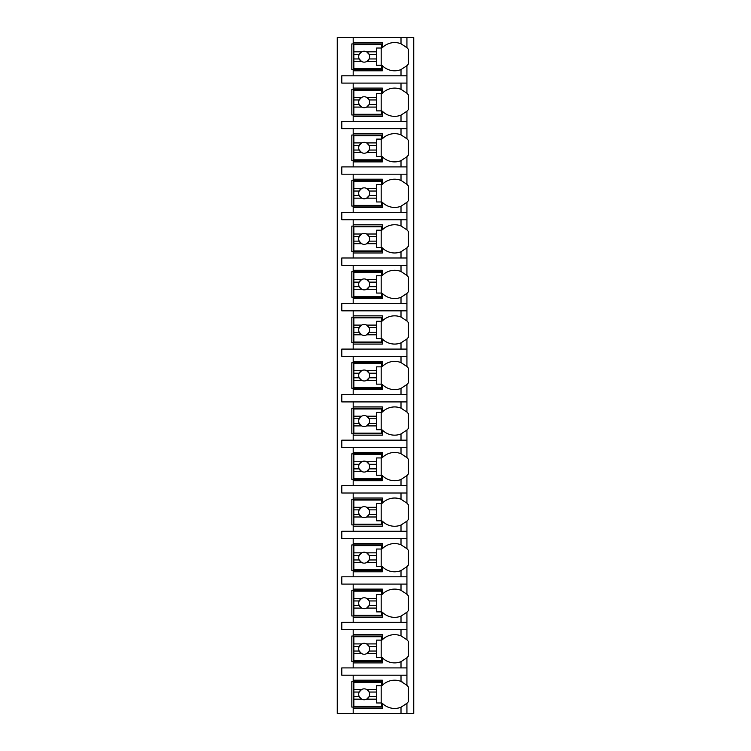 <?xml version="1.0" encoding="UTF-8"?>
<svg xmlns="http://www.w3.org/2000/svg" width="751" height="751" viewBox="0 0 751 751"><rect width="100%" height="100%" fill="white"/><g stroke="black" fill="none" stroke-linecap="round" stroke-linejoin="round"><path stroke-width="1.13" d="M406.751 703.49A17.311 17.311 0 0 0 406.929 703.312L406.929 713.45L413.754 713.45L413.754 37.55L337.246 37.55L337.246 713.45L353.186 713.45L353.186 680.199L382.334 680.199L382.334 685.334A17.311 17.311 0 0 1 401.006 681.42L406.929 685.334A17.311 17.311 0 0 0 406.751 685.156M401.006 83.098L401.006 89.322L406.929 93.237L406.929 83.098L341.799 83.098L341.799 75.804L406.929 75.804L406.929 65.666L401.006 69.58L401.006 75.804M406.751 111.392A17.311 17.311 0 0 0 406.929 111.214L401.006 115.128A17.311 17.311 0 0 1 382.334 111.214L382.334 116.349L353.186 116.349L353.186 114.978L351.815 114.978L351.815 89.472L353.186 89.472L353.186 88.102L382.334 88.102L382.334 93.237A17.311 17.311 0 0 1 401.006 89.322M353.186 116.349L353.186 121.352L341.799 121.352L341.799 128.646L353.186 128.646L353.186 133.65L382.334 133.65L382.334 138.785A17.311 17.311 0 0 1 401.006 134.87L406.929 138.785A17.311 17.311 0 0 0 406.751 138.606M406.751 156.94A17.311 17.311 0 0 0 406.929 156.762L401.006 160.676A17.311 17.311 0 0 1 382.334 156.762L382.334 161.887L353.186 161.887L353.186 160.526L351.815 160.526L351.815 135.02L353.186 135.02L353.186 133.65M353.186 161.887L353.186 166.9L341.799 166.9L341.799 174.185L353.186 174.185L353.186 179.198L382.334 179.198L382.334 184.324A17.311 17.311 0 0 1 401.006 180.418L406.929 184.324A17.311 17.311 0 0 0 406.751 184.145M406.751 202.488A17.311 17.311 0 0 0 406.929 202.31L401.006 206.215A17.311 17.311 0 0 1 382.334 202.31L382.334 207.436L353.186 207.436L353.186 206.065L351.815 206.065L351.815 180.569L353.186 180.569L353.186 179.198M353.186 207.436L353.186 212.449L341.799 212.449L341.799 219.733L353.186 219.733L353.186 224.746L382.334 224.746L382.334 229.872A17.311 17.311 0 0 1 401.006 225.957L406.929 229.872A17.311 17.311 0 0 0 406.751 229.693M406.751 248.027A17.311 17.311 0 0 0 406.929 247.849L401.006 251.763A17.311 17.311 0 0 1 382.334 247.849L382.334 252.984L353.186 252.984L353.186 251.613L351.815 251.613L351.815 226.107L353.186 226.107L353.186 224.746M353.186 252.984L353.186 257.987L341.799 257.987L341.799 265.281L353.186 265.281L353.186 270.285L382.334 270.285L382.334 275.42A17.311 17.311 0 0 1 401.006 271.505L406.929 275.42A17.311 17.311 0 0 0 406.751 275.241M406.751 293.575A17.311 17.311 0 0 0 406.929 293.397L401.006 297.312A17.311 17.311 0 0 1 382.334 293.397L382.334 298.532L353.186 298.532L353.186 297.161L351.815 297.161L351.815 271.655L353.186 271.655L353.186 270.285M353.186 298.532L353.186 303.535L341.799 303.535L341.799 310.83L353.186 310.83L353.186 315.833L382.334 315.833L382.334 320.968A17.311 17.311 0 0 1 401.006 317.053L406.929 320.968A17.311 17.311 0 0 0 406.751 320.79M406.751 339.123A17.311 17.311 0 0 0 406.929 338.945L401.006 342.86A17.311 17.311 0 0 1 382.334 338.945L382.334 344.071L353.186 344.071L353.186 342.709L351.815 342.709L351.815 317.204L353.186 317.204L353.186 315.833M353.186 344.071L353.186 349.084L341.799 349.084L341.799 356.368L353.186 356.368L353.186 361.381L382.334 361.381L382.334 366.507A17.311 17.311 0 0 1 401.006 362.602L406.929 366.507A17.311 17.311 0 0 0 406.751 366.328M406.751 384.672A17.311 17.311 0 0 0 406.929 384.493L401.006 388.398A17.311 17.311 0 0 1 382.334 384.493L382.334 389.619L353.186 389.619L353.186 388.248L351.815 388.248L351.815 362.752L353.186 362.752L353.186 361.381M353.186 389.619L353.186 394.632L341.799 394.632L341.799 401.916L353.186 401.916L353.186 406.929L382.334 406.929L382.334 412.055A17.311 17.311 0 0 1 401.006 408.14L406.929 412.055A17.311 17.311 0 0 0 406.751 411.877M406.751 430.21A17.311 17.311 0 0 0 406.929 430.032L401.006 433.947A17.311 17.311 0 0 1 382.334 430.032L382.334 435.167L353.186 435.167L353.186 433.796L351.815 433.796L351.815 408.291L353.186 408.291L353.186 406.929M353.186 435.167L353.186 440.17L341.799 440.17L341.799 447.465L353.186 447.465L353.186 452.468L382.334 452.468L382.334 457.603A17.311 17.311 0 0 1 401.006 453.688L406.929 457.603A17.311 17.311 0 0 0 406.751 457.425M406.751 475.758A17.311 17.311 0 0 0 406.929 475.58L401.006 479.495A17.311 17.311 0 0 1 382.334 475.58L382.334 480.715L353.186 480.715L353.186 479.345L351.815 479.345L351.815 453.839L353.186 453.839L353.186 452.468M353.186 480.715L353.186 485.719L341.799 485.719L341.799 493.013L353.186 493.013L353.186 498.016L382.334 498.016L382.334 503.151A17.311 17.311 0 0 1 401.006 499.237L406.929 503.151A17.311 17.311 0 0 0 406.751 502.973M406.751 521.307A17.311 17.311 0 0 0 406.929 521.128L401.006 525.043A17.311 17.311 0 0 1 382.334 521.128L382.334 526.254L353.186 526.254L353.186 524.893L351.815 524.893L351.815 499.387L353.186 499.387L353.186 498.016M353.186 526.254L353.186 531.267L341.799 531.267L341.799 538.551L353.186 538.551L353.186 543.564L382.334 543.564L382.334 548.69A17.311 17.311 0 0 1 401.006 544.785L406.929 548.69A17.311 17.311 0 0 0 406.751 548.512M406.751 566.855A17.311 17.311 0 0 0 406.929 566.676L401.006 570.582A17.311 17.311 0 0 1 382.334 566.676L382.334 571.802L353.186 571.802L353.186 570.431L351.815 570.431L351.815 544.935L353.186 544.935L353.186 543.564M353.186 571.802L353.186 576.815L341.799 576.815L341.799 584.1L353.186 584.1L353.186 589.113L382.334 589.113L382.334 594.238A17.311 17.311 0 0 1 401.006 590.324L406.929 594.238A17.311 17.311 0 0 0 406.751 594.06M406.751 612.394A17.311 17.311 0 0 0 406.929 612.215L401.006 616.13A17.311 17.311 0 0 1 382.334 612.215L382.334 617.35L353.186 617.35L353.186 615.98L351.815 615.98L351.815 590.474L353.186 590.474L353.186 589.113M353.186 617.35L353.186 622.354L341.799 622.354L341.799 629.648L353.186 629.648L353.186 634.651L382.334 634.651L382.334 639.786A17.311 17.311 0 0 1 401.006 635.872L406.929 639.786A17.311 17.311 0 0 0 406.751 639.608M406.751 657.942A17.311 17.311 0 0 0 406.929 657.763L401.006 661.678A17.311 17.311 0 0 1 382.334 657.763L382.334 662.898L353.186 662.898L353.186 661.528L351.815 661.528L351.815 636.022L353.186 636.022L353.186 634.651M353.186 662.898L353.186 667.902L341.799 667.902L341.799 675.196L353.186 675.196L353.186 680.199M382.334 707.076L351.815 707.076L351.815 681.57L382.334 681.57M401.006 69.58A17.311 17.311 0 0 1 382.334 65.666L382.334 70.801L353.186 70.801L353.186 69.43L351.815 69.43L351.815 43.924L353.186 43.924L353.186 42.563L382.334 42.563L382.334 47.688A17.311 17.311 0 0 1 401.006 43.774L406.929 47.688A17.311 17.311 0 0 0 406.751 47.51M406.929 713.45L353.186 713.45M353.186 675.196L406.929 675.196L406.929 685.334A17.311 17.311 0 0 1 408.291 686.883L408.291 701.753A17.311 17.311 0 0 1 406.929 703.312L401.006 707.226L401.006 713.45M406.929 37.55L406.929 47.688A17.311 17.311 0 0 1 408.291 49.247L408.291 64.117A17.311 17.311 0 0 1 406.751 65.844M353.186 629.648L406.929 629.648L406.929 639.786A17.311 17.311 0 0 1 408.291 641.345L408.291 656.214A17.311 17.311 0 0 1 406.929 657.763L406.929 667.902L353.186 667.902M353.186 584.1L406.929 584.1L406.929 594.238A17.311 17.311 0 0 1 408.291 595.796L408.291 610.666A17.311 17.311 0 0 1 406.929 612.215L406.929 622.354L353.186 622.354M353.186 538.551L406.929 538.551L406.929 548.69A17.311 17.311 0 0 1 408.291 550.248L408.291 565.118A17.311 17.311 0 0 1 406.929 566.676L406.929 576.815L353.186 576.815M353.186 493.013L406.929 493.013L406.929 503.151A17.311 17.311 0 0 1 408.291 504.7L408.291 519.57A17.311 17.311 0 0 1 406.929 521.128L406.929 531.267L353.186 531.267M353.186 447.465L406.929 447.465L406.929 457.603A17.311 17.311 0 0 1 408.291 459.161L408.291 474.022A17.311 17.311 0 0 1 406.929 475.58L406.929 485.719L353.186 485.719M353.186 401.916L406.929 401.916L406.929 412.055A17.311 17.311 0 0 1 408.291 413.613L408.291 428.483A17.311 17.311 0 0 1 406.929 430.032L406.929 440.17L353.186 440.17M353.186 356.368L406.929 356.368L406.929 366.507A17.311 17.311 0 0 1 408.291 368.065L408.291 382.935A17.311 17.311 0 0 1 406.929 384.493L406.929 394.632L353.186 394.632M353.186 310.83L406.929 310.83L406.929 320.968A17.311 17.311 0 0 1 408.291 322.517L408.291 337.387A17.311 17.311 0 0 1 406.929 338.945L406.929 349.084L353.186 349.084M353.186 265.281L406.929 265.281L406.929 275.42A17.311 17.311 0 0 1 408.291 276.978L408.291 291.839A17.311 17.311 0 0 1 406.929 293.397L406.929 303.535L353.186 303.535M353.186 219.733L406.929 219.733L406.929 229.872A17.311 17.311 0 0 1 408.291 231.43L408.291 246.3A17.311 17.311 0 0 1 406.929 247.849L406.929 257.987L353.186 257.987M353.186 174.185L406.929 174.185L406.929 184.324A17.311 17.311 0 0 1 408.291 185.882L408.291 200.752A17.311 17.311 0 0 1 406.929 202.31L406.929 212.449L353.186 212.449M353.186 128.646L406.929 128.646L406.929 138.785A17.311 17.311 0 0 1 408.291 140.334L408.291 155.204A17.311 17.311 0 0 1 406.929 156.762L406.929 166.9L353.186 166.9M406.751 93.058A17.311 17.311 0 0 1 408.291 94.786L408.291 109.655A17.311 17.311 0 0 1 406.929 111.214L406.929 121.352L353.186 121.352M353.186 708.437L382.334 708.437L382.334 703.312A17.311 17.311 0 0 0 401.006 707.226M406.929 83.098L406.929 75.804M406.929 675.196L406.929 667.902M406.929 629.648L406.929 622.354M406.929 584.1L406.929 576.815M406.929 538.551L406.929 531.267M406.929 493.013L406.929 485.719M406.929 447.465L406.929 440.17M406.929 401.916L406.929 394.632M406.929 356.368L406.929 349.084M406.929 310.83L406.929 303.535M406.929 265.281L406.929 257.987M406.929 219.733L406.929 212.449M406.929 174.185L406.929 166.9M406.929 128.646L406.929 121.352M353.186 37.55L353.186 42.563M353.186 83.098L353.186 88.102M353.186 70.801L353.186 75.804M402.339 682.011A17.311 17.311 0 0 0 401.006 681.42L401.006 675.196M353.862 689.465L353.862 682.255L381.649 682.255L381.649 685.663L376.636 685.663L376.636 689.465L366.666 689.465A5.464 5.464 0 0 0 361.644 689.465L353.862 689.465L353.862 696.599L359.194 696.599L361.644 699.172L353.862 699.172L353.862 706.391L381.649 706.391L381.649 702.974L376.636 702.974L376.636 699.172L366.666 699.172L369.126 696.599L376.636 696.599L376.636 699.172M353.862 692.047L359.194 692.047A5.464 5.464 0 0 1 361.644 689.465L359.194 692.047A5.464 5.464 0 0 0 366.666 699.172A5.464 5.464 0 0 0 369.126 692.047L376.636 692.047L376.636 696.599M376.636 689.465L376.636 692.047M369.126 692.047L366.666 689.465A5.464 5.464 0 0 1 369.126 692.047M381.189 702.974L381.189 685.663M353.862 696.599L353.862 699.172M382.334 69.43L353.186 69.43L353.186 43.924L382.334 43.924M401.006 43.774L401.006 37.55M353.862 51.828L353.862 44.609L381.649 44.609L381.649 48.026L376.636 48.026L376.636 51.828L366.666 51.828A5.464 5.464 0 0 0 361.644 51.828L353.862 51.828L353.862 58.953L359.194 58.953L361.644 61.535L353.862 61.535L353.862 68.745L381.649 68.745L381.649 65.337L376.636 65.337L376.636 61.535L366.666 61.535L369.126 58.953L376.636 58.953L376.636 61.535M353.862 54.401L359.194 54.401A5.464 5.464 0 0 1 361.644 51.828L359.194 54.401A5.464 5.464 0 0 0 366.666 61.535A5.464 5.464 0 0 0 369.126 54.401L376.636 54.401L376.636 58.953M376.636 51.828L376.636 54.401M369.126 54.401L366.666 51.828A5.464 5.464 0 0 1 369.126 54.401M381.189 65.337L381.189 48.026M353.862 58.953L353.862 61.535M382.334 661.528L353.186 661.528L353.186 636.022L382.334 636.022M401.006 635.872L401.006 629.648M401.006 661.678L401.006 667.902M353.862 643.917L353.862 636.707L381.649 636.707L381.649 640.124L376.636 640.124L376.636 643.917L366.666 643.917A5.464 5.464 0 0 0 361.644 643.917L353.862 643.917L353.862 651.051L359.194 651.051L361.644 653.633L353.862 653.633L353.862 660.842L381.649 660.842L381.649 657.425L376.636 657.425L376.636 653.633L366.666 653.633L369.126 651.051L376.636 651.051L376.636 653.633M353.862 646.498L359.194 646.498A5.464 5.464 0 0 1 361.644 643.917L359.194 646.498A5.464 5.464 0 0 0 366.666 653.633A5.464 5.464 0 0 0 369.126 646.498L376.636 646.498L376.636 651.051M376.636 643.917L376.636 646.498M369.126 646.498L366.666 643.917A5.464 5.464 0 0 1 369.126 646.498M381.189 657.425L381.189 640.124M353.862 651.051L353.862 653.633M382.334 615.98L353.186 615.98L353.186 590.474L382.334 590.474M401.006 590.324L401.006 584.1M401.006 616.13L401.006 622.354M353.862 598.378L353.862 591.159L381.649 591.159L381.649 594.576L376.636 594.576L376.636 598.378L366.666 598.378A5.464 5.464 0 0 0 361.644 598.378L353.862 598.378L353.862 605.503L359.194 605.503L361.644 608.085L353.862 608.085L353.862 615.294L381.649 615.294L381.649 611.887L376.636 611.887L376.636 608.085L366.666 608.085L369.126 605.503L376.636 605.503L376.636 608.085M353.862 600.95L359.194 600.95A5.464 5.464 0 0 1 361.644 598.378L359.194 600.95A5.464 5.464 0 0 0 366.666 608.085A5.464 5.464 0 0 0 369.126 600.95L376.636 600.95L376.636 605.503M376.636 598.378L376.636 600.95M369.126 600.95L366.666 598.378A5.464 5.464 0 0 1 369.126 600.95M381.189 611.887L381.189 594.576M353.862 605.503L353.862 608.085M382.334 570.431L353.186 570.431L353.186 544.935L382.334 544.935M401.006 544.785L401.006 538.551M401.006 570.582L401.006 576.815M353.862 552.83L353.862 545.611L381.649 545.611L381.649 549.028L376.636 549.028L376.636 552.83L366.666 552.83A5.464 5.464 0 0 0 361.644 552.83L353.862 552.83L353.862 559.964L359.194 559.964L361.644 562.537L353.862 562.537L353.862 569.756L381.649 569.756L381.649 566.338L376.636 566.338L376.636 562.537L366.666 562.537L369.126 559.964L376.636 559.964L376.636 562.537M353.862 555.402L359.194 555.402A5.464 5.464 0 0 1 361.644 552.83L359.194 555.402A5.464 5.464 0 0 0 366.666 562.537A5.464 5.464 0 0 0 369.126 555.402L376.636 555.402L376.636 559.964M376.636 552.83L376.636 555.402M369.126 555.402L366.666 552.83A5.464 5.464 0 0 1 369.126 555.402M381.189 566.338L381.189 549.028M353.862 559.964L353.862 562.537M382.334 524.893L353.186 524.893L353.186 499.387L382.334 499.387M401.006 499.237L401.006 493.013M401.006 525.043L401.006 531.267M353.862 507.282L353.862 500.072L381.649 500.072L381.649 503.48L376.636 503.48L376.636 507.282L366.666 507.282A5.464 5.464 0 0 0 361.644 507.282L353.862 507.282L353.862 514.416L359.194 514.416L361.644 516.988L353.862 516.988L353.862 524.207L381.649 524.207L381.649 520.79L376.636 520.79L376.636 516.988L366.666 516.988L369.126 514.416L376.636 514.416L376.636 516.988M353.862 509.863L359.194 509.863A5.464 5.464 0 0 1 361.644 507.282L359.194 509.863A5.464 5.464 0 0 0 366.666 516.988A5.464 5.464 0 0 0 369.126 509.863L376.636 509.863L376.636 514.416M376.636 507.282L376.636 509.863M369.126 509.863L366.666 507.282A5.464 5.464 0 0 1 369.126 509.863M381.189 520.79L381.189 503.48M353.862 514.416L353.862 516.988M382.334 479.345L353.186 479.345L353.186 453.839L382.334 453.839M401.006 453.688L401.006 447.465M401.006 479.495L401.006 485.719M353.862 461.734L353.862 454.524L381.649 454.524L381.649 457.941L376.636 457.941L376.636 461.734L366.666 461.734A5.464 5.464 0 0 0 361.644 461.734L353.862 461.734L353.862 468.868L359.194 468.868L361.644 471.45L353.862 471.45L353.862 478.659L381.649 478.659L381.649 475.242L376.636 475.242L376.636 471.45L366.666 471.45L369.126 468.868L376.636 468.868L376.636 471.45M353.862 464.315L359.194 464.315A5.464 5.464 0 0 1 361.644 461.734L359.194 464.315A5.464 5.464 0 0 0 366.666 471.45A5.464 5.464 0 0 0 369.126 464.315L376.636 464.315L376.636 468.868M376.636 461.734L376.636 464.315M369.126 464.315L366.666 461.734A5.464 5.464 0 0 1 369.126 464.315M381.189 475.242L381.189 457.941M353.862 468.868L353.862 471.45M382.334 433.796L353.186 433.796L353.186 408.291L382.334 408.291M401.006 408.14L401.006 401.916M401.006 433.947L401.006 440.17M353.862 416.195L353.862 408.976L381.649 408.976L381.649 412.393L376.636 412.393L376.636 416.195L366.666 416.195A5.464 5.464 0 0 0 361.644 416.195L353.862 416.195L353.862 423.32L359.194 423.32L361.644 425.901L353.862 425.901L353.862 433.111L381.649 433.111L381.649 429.703L376.636 429.703L376.636 425.901L366.666 425.901L369.126 423.32L376.636 423.32L376.636 425.901M353.862 418.767L359.194 418.767A5.464 5.464 0 0 1 361.644 416.195L359.194 418.767A5.464 5.464 0 0 0 366.666 425.901A5.464 5.464 0 0 0 369.126 418.767L376.636 418.767L376.636 423.32M376.636 416.195L376.636 418.767M369.126 418.767L366.666 416.195A5.464 5.464 0 0 1 369.126 418.767M381.189 429.703L381.189 412.393M353.862 423.32L353.862 425.901M382.334 388.248L353.186 388.248L353.186 362.752L382.334 362.752M401.006 362.602L401.006 356.368M401.006 388.398L401.006 394.632M353.862 370.647L353.862 363.428L381.649 363.428L381.649 366.845L376.636 366.845L376.636 370.647L366.666 370.647A5.464 5.464 0 0 0 361.644 370.647L353.862 370.647L353.862 377.781L359.194 377.781L361.644 380.353L353.862 380.353L353.862 387.572L381.649 387.572L381.649 384.155L376.636 384.155L376.636 380.353L366.666 380.353L369.126 377.781L376.636 377.781L376.636 380.353M353.862 373.219L359.194 373.219A5.464 5.464 0 0 1 361.644 370.647L359.194 373.219A5.464 5.464 0 0 0 366.666 380.353A5.464 5.464 0 0 0 369.126 373.219L376.636 373.219L376.636 377.781M376.636 370.647L376.636 373.219M369.126 373.219L366.666 370.647A5.464 5.464 0 0 1 369.126 373.219M381.189 384.155L381.189 366.845M353.862 377.781L353.862 380.353M382.334 342.709L353.186 342.709L353.186 317.204L382.334 317.204M401.006 317.053L401.006 310.83M401.006 342.86L401.006 349.084M353.862 325.099L353.862 317.889L381.649 317.889L381.649 321.297L376.636 321.297L376.636 325.099L366.666 325.099A5.464 5.464 0 0 0 361.644 325.099L353.862 325.099L353.862 332.233L359.194 332.233L361.644 334.805L353.862 334.805L353.862 342.024L381.649 342.024L381.649 338.607L376.636 338.607L376.636 334.805L366.666 334.805L369.126 332.233L376.636 332.233L376.636 334.805M353.862 327.68L359.194 327.68A5.464 5.464 0 0 1 361.644 325.099L359.194 327.68A5.464 5.464 0 0 0 366.666 334.805A5.464 5.464 0 0 0 369.126 327.68L376.636 327.68L376.636 332.233M376.636 325.099L376.636 327.68M369.126 327.68L366.666 325.099A5.464 5.464 0 0 1 369.126 327.68M381.189 338.607L381.189 321.297M353.862 332.233L353.862 334.805M382.334 297.161L353.186 297.161L353.186 271.655L382.334 271.655M401.006 271.505L401.006 265.281M401.006 297.312L401.006 303.535M353.862 279.55L353.862 272.341L381.649 272.341L381.649 275.758L376.636 275.758L376.636 279.55L366.666 279.55A5.464 5.464 0 0 0 361.644 279.55L353.862 279.55L353.862 286.685L359.194 286.685L361.644 289.266L353.862 289.266L353.862 296.476L381.649 296.476L381.649 293.059L376.636 293.059L376.636 289.266L366.666 289.266L369.126 286.685L376.636 286.685L376.636 289.266M353.862 282.132L359.194 282.132A5.464 5.464 0 0 1 361.644 279.55L359.194 282.132A5.464 5.464 0 0 0 366.666 289.266A5.464 5.464 0 0 0 369.126 282.132L376.636 282.132L376.636 286.685M376.636 279.55L376.636 282.132M369.126 282.132L366.666 279.55A5.464 5.464 0 0 1 369.126 282.132M381.189 293.059L381.189 275.758M353.862 286.685L353.862 289.266M382.334 251.613L353.186 251.613L353.186 226.107L382.334 226.107M401.006 225.957L401.006 219.733M401.006 251.763L401.006 257.987M353.862 234.012L353.862 226.793L381.649 226.793L381.649 230.21L376.636 230.21L376.636 234.012L366.666 234.012A5.464 5.464 0 0 0 361.644 234.012L353.862 234.012L353.862 241.137L359.194 241.137L361.644 243.718L353.862 243.718L353.862 250.928L381.649 250.928L381.649 247.52L376.636 247.52L376.636 243.718L366.666 243.718L369.126 241.137L376.636 241.137L376.636 243.718M353.862 236.584L359.194 236.584A5.464 5.464 0 0 1 361.644 234.012L359.194 236.584A5.464 5.464 0 0 0 366.666 243.718A5.464 5.464 0 0 0 369.126 236.584L376.636 236.584L376.636 241.137M376.636 234.012L376.636 236.584M369.126 236.584L366.666 234.012A5.464 5.464 0 0 1 369.126 236.584M381.189 247.52L381.189 230.21M353.862 241.137L353.862 243.718M382.334 206.065L353.186 206.065L353.186 180.569L382.334 180.569M401.006 180.418L401.006 174.185M401.006 206.215L401.006 212.449M353.862 188.463L353.862 181.244L381.649 181.244L381.649 184.662L376.636 184.662L376.636 188.463L366.666 188.463A5.464 5.464 0 0 0 361.644 188.463L353.862 188.463L353.862 195.598L359.194 195.598L361.644 198.17L353.862 198.17L353.862 205.389L381.649 205.389L381.649 201.972L376.636 201.972L376.636 198.17L366.666 198.17L369.126 195.598L376.636 195.598L376.636 198.17M353.862 191.036L359.194 191.036A5.464 5.464 0 0 1 361.644 188.463L359.194 191.036A5.464 5.464 0 0 0 366.666 198.17A5.464 5.464 0 0 0 369.126 191.036L376.636 191.036L376.636 195.598M376.636 188.463L376.636 191.036M369.126 191.036L366.666 188.463A5.464 5.464 0 0 1 369.126 191.036M381.189 201.972L381.189 184.662M353.862 195.598L353.862 198.17M382.334 160.526L353.186 160.526L353.186 135.02L382.334 135.02M401.006 134.87L401.006 128.646M401.006 160.676L401.006 166.9M353.862 142.915L353.862 135.706L381.649 135.706L381.649 139.113L376.636 139.113L376.636 142.915L366.666 142.915A5.464 5.464 0 0 0 361.644 142.915L353.862 142.915L353.862 150.05L359.194 150.05L361.644 152.622L353.862 152.622L353.862 159.841L381.649 159.841L381.649 156.424L376.636 156.424L376.636 152.622L366.666 152.622L369.126 150.05L376.636 150.05L376.636 152.622M353.862 145.497L359.194 145.497A5.464 5.464 0 0 1 361.644 142.915L359.194 145.497A5.464 5.464 0 0 0 366.666 152.622A5.464 5.464 0 0 0 369.126 145.497L376.636 145.497L376.636 150.05M376.636 142.915L376.636 145.497M369.126 145.497L366.666 142.915A5.464 5.464 0 0 1 369.126 145.497M381.189 156.424L381.189 139.113M353.862 150.05L353.862 152.622M382.334 114.978L353.186 114.978L353.186 89.472L382.334 89.472M401.006 115.128L401.006 121.352M353.862 97.367L353.862 90.158L381.649 90.158L381.649 93.575L376.636 93.575L376.636 97.367L366.666 97.367A5.464 5.464 0 0 0 361.644 97.367L353.862 97.367L353.862 104.502L359.194 104.502L361.644 107.083L353.862 107.083L353.862 114.293L381.649 114.293L381.649 110.876L376.636 110.876L376.636 107.083L366.666 107.083L369.126 104.502L376.636 104.502L376.636 107.083M353.862 99.949L359.194 99.949A5.464 5.464 0 0 1 361.644 97.367L359.194 99.949A5.464 5.464 0 0 0 366.666 107.083A5.464 5.464 0 0 0 369.126 99.949L376.636 99.949L376.636 104.502M376.636 97.367L376.636 99.949M369.126 99.949L366.666 97.367A5.464 5.464 0 0 1 369.126 99.949M381.189 110.876L381.189 93.575M353.862 104.502L353.862 107.083"/></g></svg>
